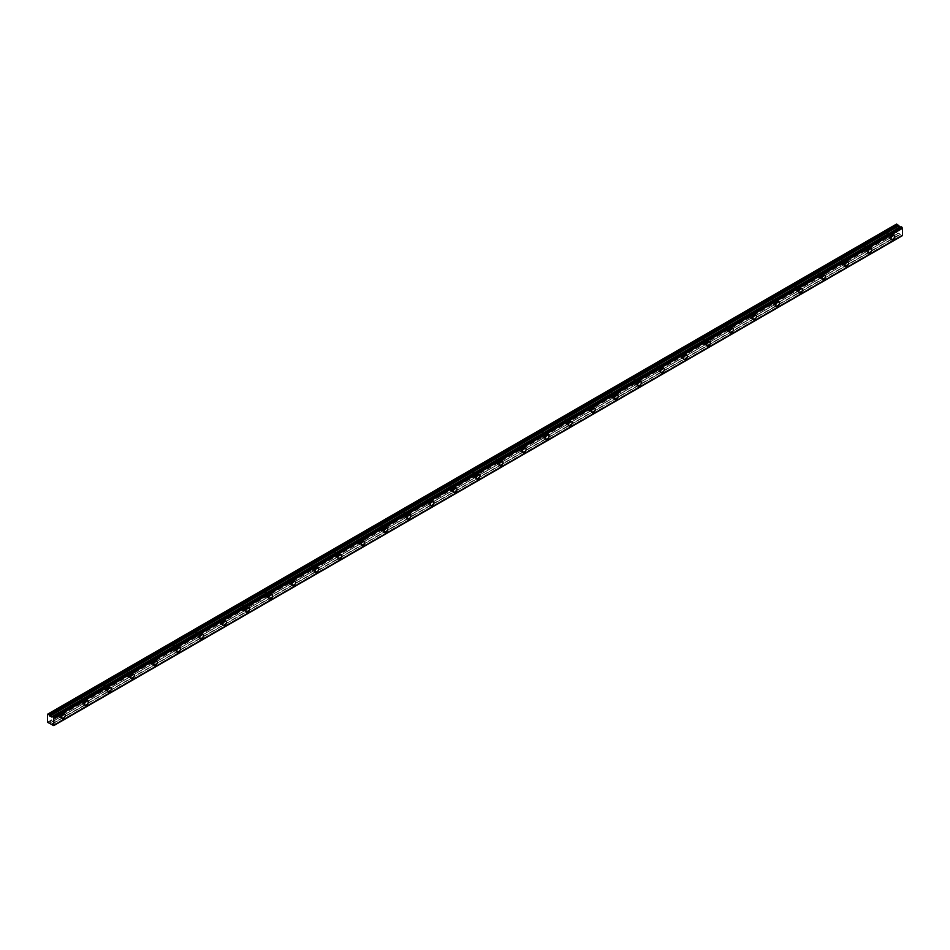 <?xml version="1.0" encoding="UTF-8"?>
<svg xmlns="http://www.w3.org/2000/svg" width="950" height="950" viewBox="0 0 950 950"><rect width="100%" height="100%" fill="white"/><g stroke="black" fill="none" stroke-linecap="round" stroke-linejoin="round"><path stroke-width="0.71" stroke-dasharray="4.75 3.56" d="M889.639 234.27A1.627 0.938 -60 0 1 890.447 234.187A1.627 0.938 -60 0 1 890.696 235.493A1.627 0.938 -60 0 1 889.639 236.93A1.627 0.938 -60 0 1 888.82 237.013A1.627 0.938 -60 0 1 888.571 235.707A1.627 0.938 -60 0 1 889.639 234.27M886.564 232.489A1.627 0.938 -60 0 1 887.383 232.417A1.627 0.938 -60 0 1 887.633 233.712A1.627 0.938 -60 0 1 886.564 235.149A1.627 0.938 -60 0 1 885.744 235.232A1.627 0.938 -60 0 1 885.495 233.926A1.627 0.938 -60 0 1 886.564 232.489M60.171 713.153A1.627 0.938 -60 0 1 60.99 713.07A1.627 0.938 -60 0 1 61.239 714.376A1.627 0.938 -60 0 1 60.171 715.813A1.627 0.938 -60 0 1 59.363 715.896A1.627 0.938 -60 0 1 59.114 714.59A1.627 0.938 -60 0 1 60.171 713.153M57.095 711.384A1.627 0.938 -60 0 1 57.914 711.301A1.627 0.938 -60 0 1 58.164 712.607A1.627 0.938 -60 0 1 57.095 714.044A1.627 0.938 -60 0 1 56.288 714.115A1.627 0.938 -60 0 1 56.038 712.809A1.627 0.938 -60 0 1 57.095 711.384M83.208 699.853A1.627 0.938 -60 0 1 84.028 699.77A1.627 0.938 -60 0 1 84.277 701.076A1.627 0.938 -60 0 1 83.208 702.513A1.627 0.938 -60 0 1 82.401 702.596A1.627 0.938 -60 0 1 82.151 701.29A1.627 0.938 -60 0 1 83.208 699.853M80.144 698.072A1.627 0.938 -60 0 1 80.952 698.001A1.627 0.938 -60 0 1 81.201 699.307A1.627 0.938 -60 0 1 80.144 700.732A1.627 0.938 -60 0 1 79.325 700.815A1.627 0.938 -60 0 1 79.076 699.509A1.627 0.938 -60 0 1 80.144 698.072M106.258 686.553A1.627 0.938 -60 0 1 107.065 686.47A1.627 0.938 -60 0 1 107.314 687.776A1.627 0.938 -60 0 1 106.258 689.213A1.627 0.938 -60 0 1 105.438 689.284A1.627 0.938 -60 0 1 105.189 687.978A1.627 0.938 -60 0 1 106.258 686.553M103.182 684.772A1.627 0.938 -60 0 1 104.001 684.689A1.627 0.938 -60 0 1 104.251 685.995A1.627 0.938 -60 0 1 103.182 687.432A1.627 0.938 -60 0 1 102.362 687.515A1.627 0.938 -60 0 1 102.113 686.209A1.627 0.938 -60 0 1 103.182 684.772M129.295 673.241A1.627 0.938 -60 0 1 130.114 673.17A1.627 0.938 -60 0 1 130.364 674.464A1.627 0.938 -60 0 1 129.295 675.901A1.627 0.938 -60 0 1 128.476 675.984A1.627 0.938 -60 0 1 128.226 674.678A1.627 0.938 -60 0 1 129.295 673.241M126.219 671.472A1.627 0.938 -60 0 1 127.039 671.389A1.627 0.938 -60 0 1 127.288 672.695A1.627 0.938 -60 0 1 126.219 674.132A1.627 0.938 -60 0 1 125.412 674.215A1.627 0.938 -60 0 1 125.163 672.909A1.627 0.938 -60 0 1 126.219 671.472M152.333 659.941A1.627 0.938 -60 0 1 153.152 659.858A1.627 0.938 -60 0 1 153.401 661.164A1.627 0.938 -60 0 1 152.333 662.601A1.627 0.938 -60 0 1 151.525 662.684A1.627 0.938 -60 0 1 151.276 661.378A1.627 0.938 -60 0 1 152.333 659.941M149.269 658.172A1.627 0.938 -60 0 1 150.076 658.089A1.627 0.938 -60 0 1 150.326 659.395A1.627 0.938 -60 0 1 149.269 660.832A1.627 0.938 -60 0 1 148.449 660.915A1.627 0.938 -60 0 1 148.2 659.609A1.627 0.938 -60 0 1 149.269 658.172M175.37 646.641A1.627 0.938 -60 0 1 176.189 646.558A1.627 0.938 -60 0 1 176.439 647.864A1.627 0.938 -60 0 1 175.37 649.301A1.627 0.938 -60 0 1 174.562 649.384A1.627 0.938 -60 0 1 174.313 648.078A1.627 0.938 -60 0 1 175.37 646.641M172.306 644.872A1.627 0.938 -60 0 1 173.114 644.789A1.627 0.938 -60 0 1 173.363 646.095A1.627 0.938 -60 0 1 172.306 647.532A1.627 0.938 -60 0 1 171.487 647.603A1.627 0.938 -60 0 1 171.237 646.297A1.627 0.938 -60 0 1 172.306 644.872M198.419 633.341A1.627 0.938 -60 0 1 199.227 633.258A1.627 0.938 -60 0 1 199.476 634.564A1.627 0.938 -60 0 1 198.419 636.001A1.627 0.938 -60 0 1 197.6 636.084A1.627 0.938 -60 0 1 197.351 634.778A1.627 0.938 -60 0 1 198.419 633.341M195.344 631.56A1.627 0.938 -60 0 1 196.163 631.489A1.627 0.938 -60 0 1 196.412 632.795A1.627 0.938 -60 0 1 195.344 634.22A1.627 0.938 -60 0 1 194.524 634.303A1.627 0.938 -60 0 1 194.275 632.997A1.627 0.938 -60 0 1 195.344 631.56M221.457 620.041A1.627 0.938 -60 0 1 222.276 619.958A1.627 0.938 -60 0 1 222.526 621.264A1.627 0.938 -60 0 1 221.457 622.701A1.627 0.938 -60 0 1 220.638 622.773A1.627 0.938 -60 0 1 220.388 621.466A1.627 0.938 -60 0 1 221.457 620.041M218.381 618.26A1.627 0.938 -60 0 1 219.201 618.177A1.627 0.938 -60 0 1 219.45 619.483A1.627 0.938 -60 0 1 218.381 620.92A1.627 0.938 -60 0 1 217.574 621.003A1.627 0.938 -60 0 1 217.324 619.697A1.627 0.938 -60 0 1 218.381 618.26M244.494 606.729A1.627 0.938 -60 0 1 245.314 606.658A1.627 0.938 -60 0 1 245.563 607.952A1.627 0.938 -60 0 1 244.494 609.389A1.627 0.938 -60 0 1 243.687 609.472A1.627 0.938 -60 0 1 243.438 608.166A1.627 0.938 -60 0 1 244.494 606.729M241.431 604.96A1.627 0.938 -60 0 1 242.238 604.877A1.627 0.938 -60 0 1 242.487 606.183A1.627 0.938 -60 0 1 241.431 607.62A1.627 0.938 -60 0 1 240.611 607.703A1.627 0.938 -60 0 1 240.362 606.397A1.627 0.938 -60 0 1 241.431 604.96M267.544 593.429A1.627 0.938 -60 0 1 268.351 593.346A1.627 0.938 -60 0 1 268.601 594.653A1.627 0.938 -60 0 1 267.544 596.089A1.627 0.938 -60 0 1 266.724 596.173A1.627 0.938 -60 0 1 266.475 594.866A1.627 0.938 -60 0 1 267.544 593.429M264.468 591.66A1.627 0.938 -60 0 1 265.276 591.577A1.627 0.938 -60 0 1 265.525 592.883A1.627 0.938 -60 0 1 264.468 594.32A1.627 0.938 -60 0 1 263.649 594.403A1.627 0.938 -60 0 1 263.399 593.097A1.627 0.938 -60 0 1 264.468 591.66M290.581 580.129A1.627 0.938 -60 0 1 291.389 580.046A1.627 0.938 -60 0 1 291.638 581.352A1.627 0.938 -60 0 1 290.581 582.789A1.627 0.938 -60 0 1 289.762 582.872A1.627 0.938 -60 0 1 289.512 581.566A1.627 0.938 -60 0 1 290.581 580.129M287.506 578.36A1.627 0.938 -60 0 1 288.325 578.277A1.627 0.938 -60 0 1 288.574 579.583A1.627 0.938 -60 0 1 287.506 581.02A1.627 0.938 -60 0 1 286.686 581.091A1.627 0.938 -60 0 1 286.437 579.785A1.627 0.938 -60 0 1 287.506 578.36M313.619 566.829A1.627 0.938 -60 0 1 314.438 566.746A1.627 0.938 -60 0 1 314.688 568.053A1.627 0.938 -60 0 1 313.619 569.489A1.627 0.938 -60 0 1 312.799 569.572A1.627 0.938 -60 0 1 312.55 568.266A1.627 0.938 -60 0 1 313.619 566.829M310.543 565.048A1.627 0.938 -60 0 1 311.363 564.977A1.627 0.938 -60 0 1 311.612 566.283A1.627 0.938 -60 0 1 310.543 567.708A1.627 0.938 -60 0 1 309.736 567.791A1.627 0.938 -60 0 1 309.486 566.485A1.627 0.938 -60 0 1 310.543 565.048M336.656 553.529A1.627 0.938 -60 0 1 337.476 553.446A1.627 0.938 -60 0 1 337.725 554.753A1.627 0.938 -60 0 1 336.656 556.189A1.627 0.938 -60 0 1 335.849 556.261A1.627 0.938 -60 0 1 335.599 554.954A1.627 0.938 -60 0 1 336.656 553.529M333.593 551.748A1.627 0.938 -60 0 1 334.4 551.665A1.627 0.938 -60 0 1 334.649 552.971A1.627 0.938 -60 0 1 333.593 554.408A1.627 0.938 -60 0 1 332.773 554.491A1.627 0.938 -60 0 1 332.524 553.185A1.627 0.938 -60 0 1 333.593 551.748M359.706 540.217A1.627 0.938 -60 0 1 360.513 540.146A1.627 0.938 -60 0 1 360.762 541.441A1.627 0.938 -60 0 1 359.706 542.878A1.627 0.938 -60 0 1 358.886 542.961A1.627 0.938 -60 0 1 358.637 541.654A1.627 0.938 -60 0 1 359.706 540.217M356.63 538.448A1.627 0.938 -60 0 1 357.438 538.365A1.627 0.938 -60 0 1 357.699 539.671A1.627 0.938 -60 0 1 356.63 541.108A1.627 0.938 -60 0 1 355.811 541.191A1.627 0.938 -60 0 1 355.561 539.885A1.627 0.938 -60 0 1 356.63 538.448M382.743 526.918A1.627 0.938 -60 0 1 383.551 526.834A1.627 0.938 -60 0 1 383.8 528.141A1.627 0.938 -60 0 1 382.743 529.577A1.627 0.938 -60 0 1 381.924 529.661A1.627 0.938 -60 0 1 381.674 528.354A1.627 0.938 -60 0 1 382.743 526.918M379.668 525.148A1.627 0.938 -60 0 1 380.487 525.065A1.627 0.938 -60 0 1 380.736 526.371A1.627 0.938 -60 0 1 379.668 527.808A1.627 0.938 -60 0 1 378.86 527.891A1.627 0.938 -60 0 1 378.611 526.585A1.627 0.938 -60 0 1 379.668 525.148M405.781 513.617A1.627 0.938 -60 0 1 406.6 513.534A1.627 0.938 -60 0 1 406.849 514.841A1.627 0.938 -60 0 1 405.781 516.278A1.627 0.938 -60 0 1 404.973 516.361A1.627 0.938 -60 0 1 404.712 515.054A1.627 0.938 -60 0 1 405.781 513.617M402.705 511.848A1.627 0.938 -60 0 1 403.524 511.765A1.627 0.938 -60 0 1 403.774 513.071A1.627 0.938 -60 0 1 402.705 514.508A1.627 0.938 -60 0 1 401.897 514.579A1.627 0.938 -60 0 1 401.648 513.273A1.627 0.938 -60 0 1 402.705 511.848M428.818 500.317A1.627 0.938 -60 0 1 429.637 500.234A1.627 0.938 -60 0 1 429.887 501.541A1.627 0.938 -60 0 1 428.818 502.978A1.627 0.938 -60 0 1 428.011 503.061A1.627 0.938 -60 0 1 427.761 501.754A1.627 0.938 -60 0 1 428.818 500.317M425.754 498.536A1.627 0.938 -60 0 1 426.562 498.465A1.627 0.938 -60 0 1 426.811 499.771A1.627 0.938 -60 0 1 425.754 501.196A1.627 0.938 -60 0 1 424.935 501.279A1.627 0.938 -60 0 1 424.686 499.973A1.627 0.938 -60 0 1 425.754 498.536M451.867 487.017A1.627 0.938 -60 0 1 452.675 486.934A1.627 0.938 -60 0 1 452.924 488.241A1.627 0.938 -60 0 1 451.867 489.678A1.627 0.938 -60 0 1 451.048 489.749A1.627 0.938 -60 0 1 450.799 488.442A1.627 0.938 -60 0 1 451.867 487.017M448.792 485.236A1.627 0.938 -60 0 1 449.611 485.153A1.627 0.938 -60 0 1 449.861 486.459A1.627 0.938 -60 0 1 448.792 487.896A1.627 0.938 -60 0 1 447.973 487.979A1.627 0.938 -60 0 1 447.723 486.673A1.627 0.938 -60 0 1 448.792 485.236M474.905 473.706A1.627 0.938 -60 0 1 475.724 473.634A1.627 0.938 -60 0 1 475.974 474.929A1.627 0.938 -60 0 1 474.905 476.366A1.627 0.938 -60 0 1 474.086 476.449A1.627 0.938 -60 0 1 473.836 475.142A1.627 0.938 -60 0 1 474.905 473.706M471.829 471.936A1.627 0.938 -60 0 1 472.649 471.853A1.627 0.938 -60 0 1 472.898 473.159A1.627 0.938 -60 0 1 471.829 474.596A1.627 0.938 -60 0 1 471.022 474.679A1.627 0.938 -60 0 1 470.772 473.373A1.627 0.938 -60 0 1 471.829 471.936M497.942 460.406A1.627 0.938 -60 0 1 498.762 460.322A1.627 0.938 -60 0 1 499.011 461.629A1.627 0.938 -60 0 1 497.942 463.066A1.627 0.938 -60 0 1 497.135 463.149A1.627 0.938 -60 0 1 496.886 461.843A1.627 0.938 -60 0 1 497.942 460.406M494.867 458.636A1.627 0.938 -60 0 1 495.686 458.553A1.627 0.938 -60 0 1 495.936 459.859A1.627 0.938 -60 0 1 494.867 461.296A1.627 0.938 -60 0 1 494.059 461.379A1.627 0.938 -60 0 1 493.81 460.073A1.627 0.938 -60 0 1 494.867 458.636M520.98 447.106A1.627 0.938 -60 0 1 521.799 447.022A1.627 0.938 -60 0 1 522.049 448.329A1.627 0.938 -60 0 1 520.98 449.766A1.627 0.938 -60 0 1 520.173 449.849A1.627 0.938 -60 0 1 519.923 448.543A1.627 0.938 -60 0 1 520.98 447.106M517.916 445.336A1.627 0.938 -60 0 1 518.724 445.253A1.627 0.938 -60 0 1 518.973 446.559A1.627 0.938 -60 0 1 517.916 447.996A1.627 0.938 -60 0 1 517.097 448.067A1.627 0.938 -60 0 1 516.847 446.761A1.627 0.938 -60 0 1 517.916 445.336M544.029 433.806A1.627 0.938 -60 0 1 544.837 433.723A1.627 0.938 -60 0 1 545.086 435.029A1.627 0.938 -60 0 1 544.029 436.466A1.627 0.938 -60 0 1 543.21 436.549A1.627 0.938 -60 0 1 542.961 435.242A1.627 0.938 -60 0 1 544.029 433.806M540.954 432.024A1.627 0.938 -60 0 1 541.773 431.953A1.627 0.938 -60 0 1 542.023 433.247A1.627 0.938 -60 0 1 540.954 434.684A1.627 0.938 -60 0 1 540.134 434.767A1.627 0.938 -60 0 1 539.885 433.461A1.627 0.938 -60 0 1 540.954 432.024M567.067 420.506A1.627 0.938 -60 0 1 567.886 420.423A1.627 0.938 -60 0 1 568.136 421.729A1.627 0.938 -60 0 1 567.067 423.166A1.627 0.938 -60 0 1 566.247 423.237A1.627 0.938 -60 0 1 565.998 421.931A1.627 0.938 -60 0 1 567.067 420.506M563.991 418.724A1.627 0.938 -60 0 1 564.811 418.641A1.627 0.938 -60 0 1 565.06 419.947A1.627 0.938 -60 0 1 563.991 421.384A1.627 0.938 -60 0 1 563.184 421.468A1.627 0.938 -60 0 1 562.934 420.161A1.627 0.938 -60 0 1 563.991 418.724M590.104 407.194A1.627 0.938 -60 0 1 590.924 407.122A1.627 0.938 -60 0 1 591.173 408.417A1.627 0.938 -60 0 1 590.104 409.854A1.627 0.938 -60 0 1 589.297 409.937A1.627 0.938 -60 0 1 589.048 408.631A1.627 0.938 -60 0 1 590.104 407.194M587.041 405.424A1.627 0.938 -60 0 1 587.848 405.341A1.627 0.938 -60 0 1 588.097 406.647A1.627 0.938 -60 0 1 587.041 408.084A1.627 0.938 -60 0 1 586.221 408.168A1.627 0.938 -60 0 1 585.972 406.861A1.627 0.938 -60 0 1 587.041 405.424M613.154 393.894A1.627 0.938 -60 0 1 613.961 393.811A1.627 0.938 -60 0 1 614.211 395.117A1.627 0.938 -60 0 1 613.154 396.554A1.627 0.938 -60 0 1 612.334 396.637A1.627 0.938 -60 0 1 612.085 395.331A1.627 0.938 -60 0 1 613.154 393.894M610.078 392.124A1.627 0.938 -60 0 1 610.886 392.041A1.627 0.938 -60 0 1 611.135 393.348A1.627 0.938 -60 0 1 610.078 394.784A1.627 0.938 -60 0 1 609.259 394.867A1.627 0.938 -60 0 1 609.009 393.561A1.627 0.938 -60 0 1 610.078 392.124M636.191 380.594A1.627 0.938 -60 0 1 636.999 380.511A1.627 0.938 -60 0 1 637.248 381.817A1.627 0.938 -60 0 1 636.191 383.254A1.627 0.938 -60 0 1 635.372 383.337A1.627 0.938 -60 0 1 635.123 382.031A1.627 0.938 -60 0 1 636.191 380.594M633.116 378.824A1.627 0.938 -60 0 1 633.935 378.741A1.627 0.938 -60 0 1 634.184 380.048A1.627 0.938 -60 0 1 633.116 381.484A1.627 0.938 -60 0 1 632.296 381.556A1.627 0.938 -60 0 1 632.047 380.249A1.627 0.938 -60 0 1 633.116 378.824M659.229 367.294A1.627 0.938 -60 0 1 660.048 367.211A1.627 0.938 -60 0 1 660.297 368.517A1.627 0.938 -60 0 1 659.229 369.954A1.627 0.938 -60 0 1 658.409 370.037A1.627 0.938 -60 0 1 658.16 368.731A1.627 0.938 -60 0 1 659.229 367.294M656.153 365.512A1.627 0.938 -60 0 1 656.972 365.441A1.627 0.938 -60 0 1 657.222 366.736A1.627 0.938 -60 0 1 656.153 368.173A1.627 0.938 -60 0 1 655.346 368.256A1.627 0.938 -60 0 1 655.096 366.949A1.627 0.938 -60 0 1 656.153 365.512M682.266 353.994A1.627 0.938 -60 0 1 683.086 353.911A1.627 0.938 -60 0 1 683.335 355.217A1.627 0.938 -60 0 1 682.266 356.654A1.627 0.938 -60 0 1 681.459 356.725A1.627 0.938 -60 0 1 681.209 355.419A1.627 0.938 -60 0 1 682.266 353.994M679.203 352.213A1.627 0.938 -60 0 1 680.01 352.129A1.627 0.938 -60 0 1 680.259 353.436A1.627 0.938 -60 0 1 679.203 354.872A1.627 0.938 -60 0 1 678.383 354.956A1.627 0.938 -60 0 1 678.134 353.649A1.627 0.938 -60 0 1 679.203 352.213M705.316 340.682A1.627 0.938 -60 0 1 706.123 340.611A1.627 0.938 -60 0 1 706.373 341.905A1.627 0.938 -60 0 1 705.316 343.342A1.627 0.938 -60 0 1 704.496 343.425A1.627 0.938 -60 0 1 704.247 342.119A1.627 0.938 -60 0 1 705.316 340.682M702.24 338.912A1.627 0.938 -60 0 1 703.047 338.829A1.627 0.938 -60 0 1 703.297 340.136A1.627 0.938 -60 0 1 702.24 341.572A1.627 0.938 -60 0 1 701.421 341.656A1.627 0.938 -60 0 1 701.171 340.349A1.627 0.938 -60 0 1 702.24 338.912M728.353 327.382A1.627 0.938 -60 0 1 729.161 327.299A1.627 0.938 -60 0 1 729.41 328.605A1.627 0.938 -60 0 1 728.353 330.042A1.627 0.938 -60 0 1 727.534 330.125A1.627 0.938 -60 0 1 727.284 328.819A1.627 0.938 -60 0 1 728.353 327.382M725.278 325.613A1.627 0.938 -60 0 1 726.097 325.529A1.627 0.938 -60 0 1 726.346 326.836A1.627 0.938 -60 0 1 725.278 328.272A1.627 0.938 -60 0 1 724.47 328.356A1.627 0.938 -60 0 1 724.209 327.049A1.627 0.938 -60 0 1 725.278 325.613M751.391 314.082A1.627 0.938 -60 0 1 752.21 313.999A1.627 0.938 -60 0 1 752.459 315.305A1.627 0.938 -60 0 1 751.391 316.742A1.627 0.938 -60 0 1 750.571 316.825A1.627 0.938 -60 0 1 750.322 315.519A1.627 0.938 -60 0 1 751.391 314.082M748.315 312.312A1.627 0.938 -60 0 1 749.134 312.229A1.627 0.938 -60 0 1 749.384 313.536A1.627 0.938 -60 0 1 748.315 314.973A1.627 0.938 -60 0 1 747.508 315.044A1.627 0.938 -60 0 1 747.258 313.738A1.627 0.938 -60 0 1 748.315 312.312M774.428 300.782A1.627 0.938 -60 0 1 775.248 300.699A1.627 0.938 -60 0 1 775.497 302.005A1.627 0.938 -60 0 1 774.428 303.442A1.627 0.938 -60 0 1 773.621 303.525A1.627 0.938 -60 0 1 773.371 302.219A1.627 0.938 -60 0 1 774.428 300.782M771.364 299.001A1.627 0.938 -60 0 1 772.172 298.929A1.627 0.938 -60 0 1 772.421 300.224A1.627 0.938 -60 0 1 771.364 301.661A1.627 0.938 -60 0 1 770.545 301.744A1.627 0.938 -60 0 1 770.296 300.438A1.627 0.938 -60 0 1 771.364 299.001M797.477 287.47A1.627 0.938 -60 0 1 798.285 287.399A1.627 0.938 -60 0 1 798.534 288.705A1.627 0.938 -60 0 1 797.477 290.142A1.627 0.938 -60 0 1 796.658 290.213A1.627 0.938 -60 0 1 796.409 288.907A1.627 0.938 -60 0 1 797.477 287.47M794.402 285.701A1.627 0.938 -60 0 1 795.221 285.618A1.627 0.938 -60 0 1 795.471 286.924A1.627 0.938 -60 0 1 794.402 288.361A1.627 0.938 -60 0 1 793.582 288.444A1.627 0.938 -60 0 1 793.333 287.137A1.627 0.938 -60 0 1 794.402 285.701M820.515 274.17A1.627 0.938 -60 0 1 821.322 274.099A1.627 0.938 -60 0 1 821.584 275.393A1.627 0.938 -60 0 1 820.515 276.83A1.627 0.938 -60 0 1 819.696 276.913A1.627 0.938 -60 0 1 819.446 275.607A1.627 0.938 -60 0 1 820.515 274.17M817.439 272.401A1.627 0.938 -60 0 1 818.259 272.317A1.627 0.938 -60 0 1 818.508 273.624A1.627 0.938 -60 0 1 817.439 275.061A1.627 0.938 -60 0 1 816.632 275.144A1.627 0.938 -60 0 1 816.383 273.837A1.627 0.938 -60 0 1 817.439 272.401M843.553 260.87A1.627 0.938 -60 0 1 844.372 260.787A1.627 0.938 -60 0 1 844.621 262.093A1.627 0.938 -60 0 1 843.553 263.53A1.627 0.938 -60 0 1 842.745 263.613A1.627 0.938 -60 0 1 842.496 262.307A1.627 0.938 -60 0 1 843.553 260.87M840.477 259.101A1.627 0.938 -60 0 1 841.296 259.017A1.627 0.938 -60 0 1 841.546 260.324A1.627 0.938 -60 0 1 840.477 261.761A1.627 0.938 -60 0 1 839.669 261.844A1.627 0.938 -60 0 1 839.42 260.538A1.627 0.938 -60 0 1 840.477 259.101M866.59 247.57A1.627 0.938 -60 0 1 867.409 247.487A1.627 0.938 -60 0 1 867.659 248.793A1.627 0.938 -60 0 1 866.59 250.23A1.627 0.938 -60 0 1 865.783 250.313A1.627 0.938 -60 0 1 865.533 249.007A1.627 0.938 -60 0 1 866.59 247.57M863.526 245.801A1.627 0.938 -60 0 1 864.334 245.717A1.627 0.938 -60 0 1 864.583 247.024A1.627 0.938 -60 0 1 863.526 248.461A1.627 0.938 -60 0 1 862.707 248.532A1.627 0.938 -60 0 1 862.457 247.226A1.627 0.938 -60 0 1 863.526 245.801M889.639 237.702A2.577 1.484 120 0 0 891.326 235.434A2.577 1.484 120 0 0 890.922 233.368A2.577 1.484 120 0 0 889.639 233.486A2.577 1.484 120 0 0 887.953 235.766A2.577 1.484 120 0 0 888.345 237.833A2.577 1.484 120 0 0 889.639 237.702M60.171 716.585A2.577 1.484 120 0 0 61.857 714.317A2.577 1.484 120 0 0 61.465 712.251A2.577 1.484 120 0 0 60.171 712.381A2.577 1.484 120 0 0 58.484 714.649A2.577 1.484 120 0 0 58.888 716.716A2.577 1.484 120 0 0 60.171 716.585M83.208 703.285A2.577 1.484 120 0 0 84.894 701.017A2.577 1.484 120 0 0 84.502 698.951A2.577 1.484 120 0 0 83.208 699.069A2.577 1.484 120 0 0 81.522 701.349A2.577 1.484 120 0 0 81.926 703.416A2.577 1.484 120 0 0 83.208 703.285M106.258 689.985A2.577 1.484 120 0 0 107.944 687.717A2.577 1.484 120 0 0 107.54 685.639A2.577 1.484 120 0 0 106.258 685.769A2.577 1.484 120 0 0 104.571 688.049A2.577 1.484 120 0 0 104.963 690.116A2.577 1.484 120 0 0 106.258 689.985M129.295 676.685A2.577 1.484 120 0 0 130.981 674.405A2.577 1.484 120 0 0 130.589 672.339A2.577 1.484 120 0 0 129.295 672.469A2.577 1.484 120 0 0 127.609 674.738A2.577 1.484 120 0 0 128.001 676.804A2.577 1.484 120 0 0 129.295 676.685M152.333 663.385A2.577 1.484 120 0 0 154.019 661.105A2.577 1.484 120 0 0 153.627 659.039A2.577 1.484 120 0 0 152.333 659.169A2.577 1.484 120 0 0 150.646 661.438A2.577 1.484 120 0 0 151.05 663.504A2.577 1.484 120 0 0 152.333 663.385M175.37 650.073A2.577 1.484 120 0 0 177.056 647.805A2.577 1.484 120 0 0 176.664 645.739A2.577 1.484 120 0 0 175.37 645.869A2.577 1.484 120 0 0 173.696 648.137A2.577 1.484 120 0 0 174.088 650.204A2.577 1.484 120 0 0 175.37 650.073M198.419 636.773A2.577 1.484 120 0 0 200.106 634.505A2.577 1.484 120 0 0 199.702 632.439A2.577 1.484 120 0 0 198.419 632.557A2.577 1.484 120 0 0 196.733 634.837A2.577 1.484 120 0 0 197.125 636.904A2.577 1.484 120 0 0 198.419 636.773M221.457 623.473A2.577 1.484 120 0 0 223.143 621.205A2.577 1.484 120 0 0 222.751 619.127A2.577 1.484 120 0 0 221.457 619.258A2.577 1.484 120 0 0 219.771 621.538A2.577 1.484 120 0 0 220.162 623.604A2.577 1.484 120 0 0 221.457 623.473M244.494 610.173A2.577 1.484 120 0 0 246.181 607.893A2.577 1.484 120 0 0 245.789 605.827A2.577 1.484 120 0 0 244.494 605.957A2.577 1.484 120 0 0 242.808 608.226A2.577 1.484 120 0 0 243.212 610.292A2.577 1.484 120 0 0 244.494 610.173M267.544 596.873A2.577 1.484 120 0 0 269.218 594.593A2.577 1.484 120 0 0 268.826 592.527A2.577 1.484 120 0 0 267.544 592.658A2.577 1.484 120 0 0 265.858 594.926A2.577 1.484 120 0 0 266.249 596.992A2.577 1.484 120 0 0 267.544 596.873M290.581 583.561A2.577 1.484 120 0 0 292.267 581.293A2.577 1.484 120 0 0 291.864 579.227A2.577 1.484 120 0 0 290.581 579.357A2.577 1.484 120 0 0 288.895 581.626A2.577 1.484 120 0 0 289.287 583.692A2.577 1.484 120 0 0 290.581 583.561M313.619 570.261A2.577 1.484 120 0 0 315.305 567.993A2.577 1.484 120 0 0 314.913 565.927A2.577 1.484 120 0 0 313.619 566.046A2.577 1.484 120 0 0 311.933 568.326A2.577 1.484 120 0 0 312.324 570.392A2.577 1.484 120 0 0 313.619 570.261M336.656 556.961A2.577 1.484 120 0 0 338.343 554.681A2.577 1.484 120 0 0 337.951 552.615A2.577 1.484 120 0 0 336.656 552.746A2.577 1.484 120 0 0 334.97 555.026A2.577 1.484 120 0 0 335.374 557.092A2.577 1.484 120 0 0 336.656 556.961M359.706 543.661A2.577 1.484 120 0 0 361.392 541.381A2.577 1.484 120 0 0 360.988 539.315A2.577 1.484 120 0 0 359.706 539.446A2.577 1.484 120 0 0 358.019 541.714A2.577 1.484 120 0 0 358.411 543.78A2.577 1.484 120 0 0 359.706 543.661M382.743 530.361A2.577 1.484 120 0 0 384.429 528.081A2.577 1.484 120 0 0 384.026 526.015A2.577 1.484 120 0 0 382.743 526.146A2.577 1.484 120 0 0 381.057 528.414A2.577 1.484 120 0 0 381.449 530.48A2.577 1.484 120 0 0 382.743 530.361M405.781 517.049A2.577 1.484 120 0 0 407.467 514.781A2.577 1.484 120 0 0 407.075 512.715A2.577 1.484 120 0 0 405.781 512.846A2.577 1.484 120 0 0 404.094 515.114A2.577 1.484 120 0 0 404.498 517.18A2.577 1.484 120 0 0 405.781 517.049M428.818 503.749A2.577 1.484 120 0 0 430.504 501.481A2.577 1.484 120 0 0 430.113 499.415A2.577 1.484 120 0 0 428.818 499.534A2.577 1.484 120 0 0 427.132 501.814A2.577 1.484 120 0 0 427.536 503.88A2.577 1.484 120 0 0 428.818 503.749M451.867 490.449A2.577 1.484 120 0 0 453.554 488.169A2.577 1.484 120 0 0 453.15 486.103A2.577 1.484 120 0 0 451.867 486.234A2.577 1.484 120 0 0 450.181 488.514A2.577 1.484 120 0 0 450.573 490.58A2.577 1.484 120 0 0 451.867 490.449M474.905 477.149A2.577 1.484 120 0 0 476.591 474.869A2.577 1.484 120 0 0 476.199 472.803A2.577 1.484 120 0 0 474.905 472.934A2.577 1.484 120 0 0 473.219 475.202A2.577 1.484 120 0 0 473.611 477.268A2.577 1.484 120 0 0 474.905 477.149M497.942 463.849A2.577 1.484 120 0 0 499.629 461.569A2.577 1.484 120 0 0 499.237 459.503A2.577 1.484 120 0 0 497.942 459.634A2.577 1.484 120 0 0 496.256 461.902A2.577 1.484 120 0 0 496.66 463.968A2.577 1.484 120 0 0 497.942 463.849M520.98 450.537A2.577 1.484 120 0 0 522.666 448.269A2.577 1.484 120 0 0 522.274 446.203A2.577 1.484 120 0 0 520.98 446.334A2.577 1.484 120 0 0 519.306 448.602A2.577 1.484 120 0 0 519.697 450.668A2.577 1.484 120 0 0 520.98 450.537M544.029 437.238A2.577 1.484 120 0 0 545.716 434.969A2.577 1.484 120 0 0 545.312 432.903A2.577 1.484 120 0 0 544.029 433.022A2.577 1.484 120 0 0 542.343 435.302A2.577 1.484 120 0 0 542.735 437.368A2.577 1.484 120 0 0 544.029 437.238M567.067 423.938A2.577 1.484 120 0 0 568.753 421.657A2.577 1.484 120 0 0 568.361 419.591A2.577 1.484 120 0 0 567.067 419.722A2.577 1.484 120 0 0 565.381 422.002A2.577 1.484 120 0 0 565.773 424.068A2.577 1.484 120 0 0 567.067 423.938M590.104 410.637A2.577 1.484 120 0 0 591.791 408.358A2.577 1.484 120 0 0 591.399 406.291A2.577 1.484 120 0 0 590.104 406.422A2.577 1.484 120 0 0 588.418 408.69A2.577 1.484 120 0 0 588.822 410.756A2.577 1.484 120 0 0 590.104 410.637M613.154 397.338A2.577 1.484 120 0 0 614.828 395.058A2.577 1.484 120 0 0 614.436 392.991A2.577 1.484 120 0 0 613.154 393.122A2.577 1.484 120 0 0 611.467 395.39A2.577 1.484 120 0 0 611.859 397.456A2.577 1.484 120 0 0 613.154 397.338M636.191 384.026A2.577 1.484 120 0 0 637.877 381.758A2.577 1.484 120 0 0 637.474 379.691A2.577 1.484 120 0 0 636.191 379.822A2.577 1.484 120 0 0 634.505 382.09A2.577 1.484 120 0 0 634.897 384.156A2.577 1.484 120 0 0 636.191 384.026M659.229 370.726A2.577 1.484 120 0 0 660.915 368.457A2.577 1.484 120 0 0 660.523 366.391A2.577 1.484 120 0 0 659.229 366.51A2.577 1.484 120 0 0 657.543 368.79A2.577 1.484 120 0 0 657.934 370.856A2.577 1.484 120 0 0 659.229 370.726M682.266 357.426A2.577 1.484 120 0 0 683.953 355.146A2.577 1.484 120 0 0 683.561 353.079A2.577 1.484 120 0 0 682.266 353.21A2.577 1.484 120 0 0 680.58 355.49A2.577 1.484 120 0 0 680.984 357.556A2.577 1.484 120 0 0 682.266 357.426M705.316 344.126A2.577 1.484 120 0 0 706.99 341.846A2.577 1.484 120 0 0 706.598 339.779A2.577 1.484 120 0 0 705.316 339.91A2.577 1.484 120 0 0 703.629 342.178A2.577 1.484 120 0 0 704.021 344.244A2.577 1.484 120 0 0 705.316 344.126M728.353 330.814A2.577 1.484 120 0 0 730.039 328.546A2.577 1.484 120 0 0 729.636 326.479A2.577 1.484 120 0 0 728.353 326.61A2.577 1.484 120 0 0 726.667 328.878A2.577 1.484 120 0 0 727.059 330.944A2.577 1.484 120 0 0 728.353 330.814M751.391 317.514A2.577 1.484 120 0 0 753.077 315.246A2.577 1.484 120 0 0 752.685 313.179A2.577 1.484 120 0 0 751.391 313.31A2.577 1.484 120 0 0 749.704 315.578A2.577 1.484 120 0 0 750.096 317.644A2.577 1.484 120 0 0 751.391 317.514M774.428 304.214A2.577 1.484 120 0 0 776.114 301.946A2.577 1.484 120 0 0 775.722 299.879A2.577 1.484 120 0 0 774.428 299.998A2.577 1.484 120 0 0 772.742 302.278A2.577 1.484 120 0 0 773.146 304.344A2.577 1.484 120 0 0 774.428 304.214M797.477 290.914A2.577 1.484 120 0 0 799.164 288.634A2.577 1.484 120 0 0 798.76 286.567A2.577 1.484 120 0 0 797.477 286.698A2.577 1.484 120 0 0 795.791 288.978A2.577 1.484 120 0 0 796.183 291.044A2.577 1.484 120 0 0 797.477 290.914M820.515 277.614A2.577 1.484 120 0 0 822.201 275.334A2.577 1.484 120 0 0 821.809 273.267A2.577 1.484 120 0 0 820.515 273.398A2.577 1.484 120 0 0 818.829 275.666A2.577 1.484 120 0 0 819.221 277.733A2.577 1.484 120 0 0 820.515 277.614M843.553 264.302A2.577 1.484 120 0 0 845.239 262.034A2.577 1.484 120 0 0 844.847 259.967A2.577 1.484 120 0 0 843.553 260.098A2.577 1.484 120 0 0 841.866 262.366A2.577 1.484 120 0 0 842.27 264.433A2.577 1.484 120 0 0 843.553 264.302M866.59 251.002A2.577 1.484 120 0 0 868.276 248.734A2.577 1.484 120 0 0 867.884 246.667A2.577 1.484 120 0 0 866.59 246.798A2.577 1.484 120 0 0 864.916 249.066A2.577 1.484 120 0 0 865.307 251.132A2.577 1.484 120 0 0 866.59 251.002M51.644 724.316L900.363 234.401L901.194 235.612L52.523 725.586M47.5 722.238L896.159 232.275L896.159 224.295L47.5 714.258M51.585 717.001L900.303 227.002M53.117 725.931L902.429 235.6M900.363 234.401L51.704 724.375M900.303 234.341L898.546 233.201L897.726 233.581L49.068 723.556M896.159 232.275L897.726 233.581M47.88 722.903L896.551 232.94M901.859 235.921L53.758 725.574M901.835 235.956L53.841 725.539M52.452 725.467L901.111 235.493M51.454 724.078L900.113 234.104M898.546 233.201L49.887 723.176M49.744 723.164L898.415 233.189M48.996 723.556L897.655 233.581M51.585 724.221L900.256 234.258M887.383 232.417L890.447 234.187M57.914 711.301L60.99 713.07M80.952 698.001L84.028 699.77M104.001 684.689L107.065 686.47M127.039 671.389L130.114 673.17M150.076 658.089L153.152 659.858M173.114 644.789L176.189 646.558M196.163 631.489L199.227 633.258M219.201 618.177L222.276 619.958M242.238 604.877L245.314 606.658M265.276 591.577L268.351 593.346M288.325 578.277L291.389 580.046M311.363 564.977L314.438 566.746M334.4 551.665L337.476 553.446M357.438 538.365L360.513 540.146M380.487 525.065L383.551 526.834M403.524 511.765L406.6 513.534M426.562 498.465L429.637 500.234M449.611 485.153L452.675 486.934M472.649 471.853L475.724 473.634M495.686 458.553L498.762 460.322M518.724 445.253L521.799 447.022M541.773 431.953L544.837 433.723M564.811 418.641L567.886 420.423M587.848 405.341L590.924 407.122M610.886 392.041L613.961 393.811M633.935 378.741L636.999 380.511M656.972 365.441L660.048 367.211M680.01 352.129L683.086 353.911M703.047 338.829L706.123 340.611M726.097 325.529L729.161 327.299M749.134 312.229L752.21 313.999M772.172 298.929L775.248 300.699M795.221 285.618L798.285 287.399M818.259 272.317L821.322 274.099M841.296 259.017L844.372 260.787M864.334 245.717L867.409 247.487M900.921 227.098L52.262 717.072M890.922 233.368L894.188 235.244M61.465 712.251L64.731 714.139M84.502 698.951L87.768 700.827M107.54 685.639L110.806 687.527M130.589 672.339L133.843 674.227M153.627 659.039L156.893 660.927M176.664 645.739L179.93 647.627M199.702 632.439L202.967 634.315M222.751 619.127L226.005 621.015M245.789 605.827L249.054 607.715M268.826 592.527L272.092 594.415M291.864 579.227L295.129 581.115M314.913 565.927L318.179 567.803M337.951 552.615L341.216 554.503M360.988 539.315L364.254 541.203M384.026 526.015L387.291 527.903M407.075 512.715L410.341 514.603M430.113 499.415L433.378 501.291M453.15 486.103L456.416 487.991M476.199 472.803L479.453 474.691M499.237 459.503L502.503 461.391M522.274 446.203L525.54 448.091M545.312 432.903L548.577 434.779M568.361 419.591L571.615 421.479M591.399 406.291L594.664 408.179M614.436 392.991L617.702 394.879M637.474 379.691L640.739 381.579M660.523 366.391L663.789 368.267M683.561 353.079L686.826 354.968M706.598 339.779L709.864 341.668M729.636 326.479L732.901 328.367M752.685 313.179L755.951 315.056M775.722 299.879L778.988 301.756M798.76 286.567L802.026 288.456M821.809 273.267L825.063 275.156M844.847 259.967L848.113 261.856M867.884 246.667L871.15 248.544M885.744 235.232L888.82 237.013M56.288 714.115L59.363 715.896M79.325 700.815L82.401 702.596M102.362 687.515L105.438 689.284M125.412 674.215L128.476 675.984M148.449 660.915L151.525 662.684M171.487 647.603L174.562 649.384M194.524 634.303L197.6 636.084M217.574 621.003L220.638 622.773M240.611 607.703L243.687 609.472M263.649 594.403L266.724 596.173M286.686 581.091L289.762 582.872M309.736 567.791L312.799 569.572M332.773 554.491L335.849 556.261M355.811 541.191L358.886 542.961M378.86 527.891L381.924 529.661M401.897 514.579L404.973 516.361M424.935 501.279L428.011 503.061M447.973 487.979L451.048 489.749M471.022 474.679L474.086 476.449M494.059 461.379L497.135 463.149M517.097 448.067L520.173 449.849M540.134 434.767L543.21 436.549M563.184 421.468L566.247 423.237M586.221 408.168L589.297 409.937M609.259 394.867L612.334 396.637M632.296 381.556L635.372 383.337M655.346 368.256L658.409 370.037M678.383 354.956L681.459 356.725M701.421 341.656L704.496 343.425M724.47 328.356L727.534 330.125M747.508 315.044L750.571 316.825M770.545 301.744L773.621 303.525M793.582 288.444L796.658 290.213M816.632 275.144L819.696 276.913M839.669 261.844L842.745 263.613M862.707 248.532L865.783 250.313M902.049 235.612L53.378 725.574M888.345 237.833L891.611 239.721M58.888 716.716L62.142 718.604M81.926 703.416L85.191 705.304M104.963 690.116L108.229 691.992M128.001 676.804L131.266 678.692M151.05 663.504L154.304 665.392M174.088 650.204L177.353 652.092M197.125 636.904L200.391 638.792M220.162 623.604L223.428 625.48M243.212 610.292L246.477 612.18M266.249 596.992L269.515 598.88M289.287 583.692L292.553 585.58M312.324 570.392L315.59 572.28M335.374 557.092L338.639 558.968M358.411 543.78L361.677 545.668M381.449 530.48L384.714 532.368M404.498 517.18L407.752 519.068M427.536 503.88L430.801 505.768M450.573 490.58L453.839 492.456M473.611 477.268L476.876 479.156M496.66 463.968L499.914 465.856M519.697 450.668L522.963 452.556M542.735 437.368L546.001 439.256M565.773 424.068L569.038 425.944M588.822 410.756L592.076 412.644M611.859 397.456L615.125 399.344M634.897 384.156L638.163 386.044M657.934 370.856L661.2 372.744M680.984 357.556L684.249 359.433M704.021 344.244L707.287 346.133M727.059 330.944L730.324 332.832M750.096 317.644L753.362 319.532M773.146 304.344L776.411 306.233M796.183 291.044L799.449 292.921M819.221 277.733L822.486 279.621M842.27 264.433L845.524 266.321M865.307 251.132L868.573 253.021"/><path stroke-width="1.43" d="M901.194 226.753L53.117 717.06L52.523 716.716L901.134 226.741L51.704 716.977M892.905 239.59A2.577 1.484 120 0 0 894.579 237.31A2.577 1.484 120 0 0 894.188 235.244A2.577 1.484 120 0 0 892.905 235.374A2.577 1.484 120 0 0 891.219 237.643A2.577 1.484 120 0 0 891.611 239.721A2.577 1.484 120 0 0 892.905 239.59M63.436 718.473A2.577 1.484 120 0 0 65.123 716.205A2.577 1.484 120 0 0 64.731 714.139A2.577 1.484 120 0 0 63.436 714.258A2.577 1.484 120 0 0 61.75 716.538A2.577 1.484 120 0 0 62.142 718.604A2.577 1.484 120 0 0 63.436 718.473M86.474 705.173A2.577 1.484 120 0 0 88.16 702.893A2.577 1.484 120 0 0 87.768 700.827A2.577 1.484 120 0 0 86.474 700.957A2.577 1.484 120 0 0 84.788 703.238A2.577 1.484 120 0 0 85.191 705.304A2.577 1.484 120 0 0 86.474 705.173M109.523 691.873A2.577 1.484 120 0 0 111.198 689.593A2.577 1.484 120 0 0 110.806 687.527A2.577 1.484 120 0 0 109.523 687.658A2.577 1.484 120 0 0 107.837 689.926A2.577 1.484 120 0 0 108.229 691.992A2.577 1.484 120 0 0 109.523 691.873M132.561 678.561A2.577 1.484 120 0 0 134.247 676.293A2.577 1.484 120 0 0 133.843 674.227A2.577 1.484 120 0 0 132.561 674.357A2.577 1.484 120 0 0 130.874 676.626A2.577 1.484 120 0 0 131.266 678.692A2.577 1.484 120 0 0 132.561 678.561M155.598 665.261A2.577 1.484 120 0 0 157.284 662.993A2.577 1.484 120 0 0 156.893 660.927A2.577 1.484 120 0 0 155.598 661.046A2.577 1.484 120 0 0 153.912 663.326A2.577 1.484 120 0 0 154.304 665.392A2.577 1.484 120 0 0 155.598 665.261M178.636 651.961A2.577 1.484 120 0 0 180.322 649.693A2.577 1.484 120 0 0 179.93 647.627A2.577 1.484 120 0 0 178.636 647.746A2.577 1.484 120 0 0 176.949 650.026A2.577 1.484 120 0 0 177.353 652.092A2.577 1.484 120 0 0 178.636 651.961M201.685 638.661A2.577 1.484 120 0 0 203.371 636.381A2.577 1.484 120 0 0 202.967 634.315A2.577 1.484 120 0 0 201.685 634.446A2.577 1.484 120 0 0 199.999 636.726A2.577 1.484 120 0 0 200.391 638.792A2.577 1.484 120 0 0 201.685 638.661M224.723 625.361A2.577 1.484 120 0 0 226.409 623.081A2.577 1.484 120 0 0 226.005 621.015A2.577 1.484 120 0 0 224.723 621.146A2.577 1.484 120 0 0 223.036 623.414A2.577 1.484 120 0 0 223.428 625.48A2.577 1.484 120 0 0 224.723 625.361M247.76 612.049A2.577 1.484 120 0 0 249.446 609.781A2.577 1.484 120 0 0 249.054 607.715A2.577 1.484 120 0 0 247.76 607.846A2.577 1.484 120 0 0 246.074 610.114A2.577 1.484 120 0 0 246.477 612.18A2.577 1.484 120 0 0 247.76 612.049M270.798 598.749A2.577 1.484 120 0 0 272.484 596.481A2.577 1.484 120 0 0 272.092 594.415A2.577 1.484 120 0 0 270.798 594.534A2.577 1.484 120 0 0 269.111 596.814A2.577 1.484 120 0 0 269.515 598.88A2.577 1.484 120 0 0 270.798 598.749M293.847 585.449A2.577 1.484 120 0 0 295.533 583.181A2.577 1.484 120 0 0 295.129 581.115A2.577 1.484 120 0 0 293.847 581.234A2.577 1.484 120 0 0 292.161 583.514A2.577 1.484 120 0 0 292.553 585.58A2.577 1.484 120 0 0 293.847 585.449M316.884 572.149A2.577 1.484 120 0 0 318.571 569.869A2.577 1.484 120 0 0 318.179 567.803A2.577 1.484 120 0 0 316.884 567.934A2.577 1.484 120 0 0 315.198 570.214A2.577 1.484 120 0 0 315.59 572.28A2.577 1.484 120 0 0 316.884 572.149M339.922 558.849A2.577 1.484 120 0 0 341.608 556.569A2.577 1.484 120 0 0 341.216 554.503A2.577 1.484 120 0 0 339.922 554.634A2.577 1.484 120 0 0 338.236 556.902A2.577 1.484 120 0 0 338.639 558.968A2.577 1.484 120 0 0 339.922 558.849M362.959 545.538A2.577 1.484 120 0 0 364.646 543.269A2.577 1.484 120 0 0 364.254 541.203A2.577 1.484 120 0 0 362.959 541.334A2.577 1.484 120 0 0 361.285 543.602A2.577 1.484 120 0 0 361.677 545.668A2.577 1.484 120 0 0 362.959 545.538M386.009 532.237A2.577 1.484 120 0 0 387.695 529.969A2.577 1.484 120 0 0 387.291 527.903A2.577 1.484 120 0 0 386.009 528.022A2.577 1.484 120 0 0 384.322 530.302A2.577 1.484 120 0 0 384.714 532.368A2.577 1.484 120 0 0 386.009 532.237M409.046 518.938A2.577 1.484 120 0 0 410.733 516.669A2.577 1.484 120 0 0 410.341 514.603A2.577 1.484 120 0 0 409.046 514.722A2.577 1.484 120 0 0 407.36 517.002A2.577 1.484 120 0 0 407.752 519.068A2.577 1.484 120 0 0 409.046 518.938M432.084 505.637A2.577 1.484 120 0 0 433.77 503.358A2.577 1.484 120 0 0 433.378 501.291A2.577 1.484 120 0 0 432.084 501.422A2.577 1.484 120 0 0 430.397 503.69A2.577 1.484 120 0 0 430.801 505.768A2.577 1.484 120 0 0 432.084 505.637M455.133 492.338A2.577 1.484 120 0 0 456.808 490.058A2.577 1.484 120 0 0 456.416 487.991A2.577 1.484 120 0 0 455.133 488.122A2.577 1.484 120 0 0 453.447 490.39A2.577 1.484 120 0 0 453.839 492.456A2.577 1.484 120 0 0 455.133 492.338M478.171 479.026A2.577 1.484 120 0 0 479.857 476.758A2.577 1.484 120 0 0 479.453 474.691A2.577 1.484 120 0 0 478.171 474.822A2.577 1.484 120 0 0 476.484 477.09A2.577 1.484 120 0 0 476.876 479.156A2.577 1.484 120 0 0 478.171 479.026M501.208 465.726A2.577 1.484 120 0 0 502.894 463.457A2.577 1.484 120 0 0 502.503 461.391A2.577 1.484 120 0 0 501.208 461.51A2.577 1.484 120 0 0 499.522 463.79A2.577 1.484 120 0 0 499.914 465.856A2.577 1.484 120 0 0 501.208 465.726M524.246 452.426A2.577 1.484 120 0 0 525.932 450.157A2.577 1.484 120 0 0 525.54 448.091A2.577 1.484 120 0 0 524.246 448.21A2.577 1.484 120 0 0 522.559 450.49A2.577 1.484 120 0 0 522.963 452.556A2.577 1.484 120 0 0 524.246 452.426M547.295 439.126A2.577 1.484 120 0 0 548.969 436.846A2.577 1.484 120 0 0 548.577 434.779A2.577 1.484 120 0 0 547.295 434.91A2.577 1.484 120 0 0 545.609 437.178A2.577 1.484 120 0 0 546.001 439.256A2.577 1.484 120 0 0 547.295 439.126M570.332 425.826A2.577 1.484 120 0 0 572.019 423.546A2.577 1.484 120 0 0 571.615 421.479A2.577 1.484 120 0 0 570.332 421.61A2.577 1.484 120 0 0 568.646 423.878A2.577 1.484 120 0 0 569.038 425.944A2.577 1.484 120 0 0 570.332 425.826M593.37 412.514A2.577 1.484 120 0 0 595.056 410.246A2.577 1.484 120 0 0 594.664 408.179A2.577 1.484 120 0 0 593.37 408.31A2.577 1.484 120 0 0 591.684 410.578A2.577 1.484 120 0 0 592.076 412.644A2.577 1.484 120 0 0 593.37 412.514M616.408 399.214A2.577 1.484 120 0 0 618.094 396.946A2.577 1.484 120 0 0 617.702 394.879A2.577 1.484 120 0 0 616.408 394.998A2.577 1.484 120 0 0 614.721 397.278A2.577 1.484 120 0 0 615.125 399.344A2.577 1.484 120 0 0 616.408 399.214M639.457 385.914A2.577 1.484 120 0 0 641.143 383.646A2.577 1.484 120 0 0 640.739 381.579A2.577 1.484 120 0 0 639.457 381.698A2.577 1.484 120 0 0 637.771 383.978A2.577 1.484 120 0 0 638.163 386.044A2.577 1.484 120 0 0 639.457 385.914M662.494 372.614A2.577 1.484 120 0 0 664.181 370.334A2.577 1.484 120 0 0 663.789 368.267A2.577 1.484 120 0 0 662.494 368.398A2.577 1.484 120 0 0 660.808 370.666A2.577 1.484 120 0 0 661.2 372.744A2.577 1.484 120 0 0 662.494 372.614M685.532 359.314A2.577 1.484 120 0 0 687.218 357.034A2.577 1.484 120 0 0 686.826 354.968A2.577 1.484 120 0 0 685.532 355.098A2.577 1.484 120 0 0 683.846 357.366A2.577 1.484 120 0 0 684.249 359.433A2.577 1.484 120 0 0 685.532 359.314M708.569 346.002A2.577 1.484 120 0 0 710.256 343.734A2.577 1.484 120 0 0 709.864 341.668A2.577 1.484 120 0 0 708.569 341.798A2.577 1.484 120 0 0 706.895 344.066A2.577 1.484 120 0 0 707.287 346.133A2.577 1.484 120 0 0 708.569 346.002M731.619 332.702A2.577 1.484 120 0 0 733.305 330.434A2.577 1.484 120 0 0 732.901 328.367A2.577 1.484 120 0 0 731.619 328.486A2.577 1.484 120 0 0 729.932 330.766A2.577 1.484 120 0 0 730.324 332.832A2.577 1.484 120 0 0 731.619 332.702M754.656 319.402A2.577 1.484 120 0 0 756.342 317.134A2.577 1.484 120 0 0 755.951 315.056A2.577 1.484 120 0 0 754.656 315.186A2.577 1.484 120 0 0 752.97 317.466A2.577 1.484 120 0 0 753.362 319.532A2.577 1.484 120 0 0 754.656 319.402M777.694 306.102A2.577 1.484 120 0 0 779.38 303.822A2.577 1.484 120 0 0 778.988 301.756A2.577 1.484 120 0 0 777.694 301.886A2.577 1.484 120 0 0 776.008 304.154A2.577 1.484 120 0 0 776.411 306.233A2.577 1.484 120 0 0 777.694 306.102M800.731 292.802A2.577 1.484 120 0 0 802.418 290.522A2.577 1.484 120 0 0 802.026 288.456A2.577 1.484 120 0 0 800.731 288.586A2.577 1.484 120 0 0 799.057 290.854A2.577 1.484 120 0 0 799.449 292.921A2.577 1.484 120 0 0 800.731 292.802M823.781 279.49A2.577 1.484 120 0 0 825.467 277.222A2.577 1.484 120 0 0 825.063 275.156A2.577 1.484 120 0 0 823.781 275.286A2.577 1.484 120 0 0 822.094 277.554A2.577 1.484 120 0 0 822.486 279.621A2.577 1.484 120 0 0 823.781 279.49M846.818 266.19A2.577 1.484 120 0 0 848.504 263.922A2.577 1.484 120 0 0 848.113 261.856A2.577 1.484 120 0 0 846.818 261.974A2.577 1.484 120 0 0 845.132 264.254A2.577 1.484 120 0 0 845.524 266.321A2.577 1.484 120 0 0 846.818 266.19M869.856 252.89A2.577 1.484 120 0 0 871.542 250.622A2.577 1.484 120 0 0 871.15 248.544A2.577 1.484 120 0 0 869.856 248.674A2.577 1.484 120 0 0 868.169 250.954A2.577 1.484 120 0 0 868.573 253.021A2.577 1.484 120 0 0 869.856 252.89M53.758 725.574L47.5 722.238L47.5 714.258L49.068 714.756L897.726 224.782L896.551 224.069L47.88 714.044M900.244 227.026L897.726 224.782M901.134 226.741L52.523 716.716M53.841 725.539L902.476 235.6L902.5 228.321L901.776 227.086M900.303 227.002L51.585 717.001L49.068 714.756M902.5 235.553L53.818 725.574L902.476 235.6M53.841 725.527L53.841 718.295L902.5 228.321M902.429 228.202L53.841 718.295M53.77 718.164L53.188 717.179L901.859 227.204M897.655 224.711L48.996 714.685M898.415 225.969L49.744 715.932M49.887 716.086L898.546 226.112M900.113 227.014L51.454 716.989"/></g></svg>
